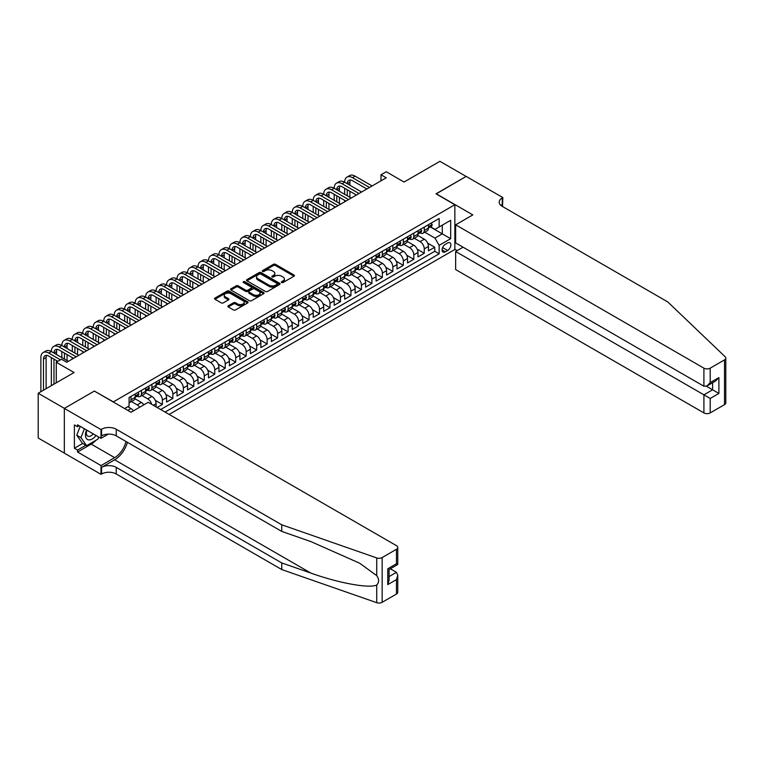 <?xml version="1.0" encoding="UTF-8"?>
<svg xmlns="http://www.w3.org/2000/svg" width="764" height="764" viewBox="0 0 764 764"><rect width="100%" height="100%" fill="white"/><g stroke="black" fill="none" stroke-linecap="round" stroke-linejoin="round"><path stroke-width="1.15" d="M281.629 282.508A1.022 0.592 0 0 0 283.062 282.508L293.987 276.196A1.452 0.84 0 0 0 294.417 275.603A1.452 0.84 0 0 0 293.987 275.011L275.479 264.325A1.452 0.84 0 0 0 273.426 264.325L262.501 270.628A1.022 0.592 0 0 0 263.943 271.459L265.356 270.647A4.651 2.684 0 0 1 271.936 270.647L273.474 271.535A4.651 2.684 0 0 1 274.839 273.436A4.651 2.684 0 0 1 273.474 275.336L272.06 276.148A1.022 0.592 0 0 0 273.502 276.979L274.916 276.167A4.651 2.684 0 0 1 281.496 276.167L283.043 277.055A4.651 2.684 0 0 1 284.399 278.956A4.651 2.684 0 0 1 283.043 280.856L281.629 281.677A1.022 0.592 0 0 0 281.629 282.508L281.629 281.677M228.283 305.762A1.452 0.84 0 0 0 227.863 306.354A1.452 0.84 0 0 0 228.283 306.947L233.478 309.945A1.452 0.84 0 0 0 235.532 309.945L247.67 302.945A1.452 0.84 0 0 0 248.099 302.343A1.452 0.84 0 0 0 247.67 301.751L229.162 291.065A1.452 0.84 0 0 0 227.109 291.065L214.97 298.075A1.452 0.84 0 0 0 214.541 298.667A1.452 0.84 0 0 0 214.97 299.259L221.245 302.878A1.452 0.84 0 0 0 223.298 302.878L228.493 299.88A1.452 0.84 0 0 0 228.913 299.287A1.452 0.84 0 0 0 228.493 298.695L225.38 296.9A3.887 2.244 0 0 1 224.244 295.315A3.887 2.244 0 0 1 226.641 293.233A3.887 2.244 0 0 1 230.881 293.72L243.067 300.758A3.887 2.244 0 0 1 244.203 302.343A3.887 2.244 0 0 1 241.806 304.425A3.887 2.244 0 0 1 237.566 303.938L235.532 302.764A1.452 0.84 0 0 0 233.478 302.764L228.283 305.762L228.283 306.947L233.478 303.976L233.478 302.764M94.507 391.168L113.358 401.874L454.857 204.714L436.005 193.827L466.126 176.436L439.93 161.319L404.051 182.033L386.25 171.747L381.007 174.775L386.25 177.792L66.745 362.26L61.512 359.233L56.269 362.26L56.269 382.821M94.507 390.987L64.386 408.377L38.2 393.25L74.079 372.536L56.269 362.26M265.461 291.485A1.452 0.84 0 0 0 267.515 291.485L279.643 284.475A1.452 0.84 0 0 0 280.073 283.883A1.452 0.84 0 0 0 279.643 283.291L261.135 272.605A1.452 0.84 0 0 0 259.082 272.605L246.953 279.614A1.452 0.84 0 0 0 246.524 280.207A1.452 0.84 0 0 0 246.953 280.799L265.461 291.485M243.811 282.728A1.022 0.592 0 0 1 244.843 282.871L244.843 281.658L263.656 292.526A1.452 0.84 0 0 1 264.086 293.118A1.452 0.84 0 0 1 263.656 293.71L251.528 300.71A1.452 0.84 0 0 1 249.465 300.71L230.957 290.024L236.152 287.054L236.152 285.841L230.957 288.84A1.452 0.84 0 0 0 230.537 289.432A1.452 0.84 0 0 0 230.957 290.024L230.957 288.84M236.152 287.054A1.452 0.84 0 0 1 238.206 287.054L238.206 285.841A1.452 0.84 0 0 0 236.152 285.841M238.206 285.841L245.712 290.177A1.452 0.84 0 0 0 247.775 290.177L251.213 288.19A1.452 0.84 0 0 0 251.642 287.598A1.452 0.84 0 0 0 251.213 286.997L243.401 282.489A1.022 0.592 0 0 1 244.843 281.658M64.338 453.1L38.2 438.011L38.2 393.25M157.145 407.498L162.388 404.471L155.302 400.384M152.389 389.449L158.196 392.801A5.931 3.419 60 0 1 162.388 400.059L166.581 397.643L166.581 402.055L172.865 398.426L165.778 394.339M162.866 383.404L168.672 386.756A5.931 3.419 60 0 1 172.865 394.014L177.047 391.588L177.047 396.01L183.341 392.381L176.255 388.284M173.342 377.349L179.148 380.701A5.931 3.419 60 0 1 183.341 387.959L187.524 385.543L187.524 389.955L193.817 386.326L186.731 382.239M183.818 371.304L189.625 374.656A5.931 3.419 60 0 1 193.817 381.914L198 379.498L198 383.91L204.284 380.281L197.207 376.194M194.295 365.259L200.101 368.611A5.931 3.419 60 0 1 204.284 375.869L208.477 373.443L208.477 377.865L214.76 374.236L207.674 370.148M204.771 359.214L210.577 362.566A5.931 3.419 60 0 1 214.76 369.824L218.953 367.398L218.953 371.82L225.237 368.191L218.151 364.094M215.238 353.159L221.044 356.511A5.931 3.419 60 0 1 225.237 363.769L229.429 361.353L229.429 365.765L235.713 362.136L228.627 358.049M225.714 347.114L231.521 350.466A5.931 3.419 60 0 1 235.713 357.724L239.906 355.308L239.906 359.72L246.189 356.091L239.103 352.003M236.191 341.069L241.997 344.421A5.931 3.419 60 0 1 246.189 351.679L250.382 349.253L250.382 353.675L256.666 350.046L249.58 345.949M246.667 335.014L252.473 338.366A5.931 3.419 60 0 1 256.666 345.624L260.858 343.208L260.858 347.62L267.142 343.991L260.056 339.904M257.143 328.969L262.95 332.321A5.931 3.419 60 0 1 267.142 339.579L271.335 337.163L271.335 341.575L277.618 337.946L270.532 333.858M267.62 322.924L273.426 326.276A5.931 3.419 60 0 1 277.618 333.534L281.811 331.108L281.811 335.53L288.095 331.901L281.009 327.804M278.096 316.869L283.902 320.231A5.931 3.419 60 0 1 288.095 327.479L292.278 325.063L292.278 329.475L298.571 325.846L291.485 321.759M288.572 310.824L294.379 314.176A5.931 3.419 60 0 1 298.571 321.434L302.754 319.018L302.754 323.43L309.038 319.801L301.961 315.713M299.049 304.779L304.855 308.131A5.931 3.419 60 0 1 309.038 315.389L313.23 312.973L313.23 317.385L319.514 313.756L312.438 309.668M309.525 298.734L315.331 302.086A5.931 3.419 60 0 1 319.514 309.344L323.707 306.918L323.707 311.34L329.991 307.711L322.905 303.614M319.992 292.679L325.808 296.031A5.931 3.419 60 0 1 329.991 303.289L334.183 300.873L334.183 305.285L340.467 301.656L333.381 297.568M330.468 286.634L336.275 289.986A5.931 3.419 60 0 1 340.467 297.244L344.659 294.828L344.659 299.24L350.943 295.611L343.857 291.523M340.945 280.589L346.751 283.941A5.931 3.419 60 0 1 350.943 291.199L355.136 288.773L355.136 293.195L361.42 289.566L354.334 285.469M351.421 274.534L357.227 277.886A5.931 3.419 60 0 1 361.42 285.144L365.612 282.728L365.612 287.14L371.896 283.511L364.81 279.423M361.897 268.489L367.704 271.841A5.931 3.419 60 0 1 371.896 279.099L376.089 276.683L376.089 281.095L382.372 277.466L375.286 273.378M372.374 262.444L378.18 265.796A5.931 3.419 60 0 1 382.372 273.054L386.565 270.637L386.565 275.05L392.849 271.421L385.763 267.333M382.85 256.398L388.656 259.75A5.931 3.419 60 0 1 392.849 267.008L397.032 264.583L397.032 269.004L403.325 265.375L396.239 261.278M393.326 250.344L399.133 253.696A5.931 3.419 60 0 1 403.325 260.954L407.508 258.538L407.508 262.95L413.801 259.321L406.715 255.233M403.803 244.299L409.609 247.651A5.931 3.419 60 0 1 413.801 254.909L417.984 252.492L417.984 256.905L424.268 253.276L424.268 248.863A5.931 3.419 -120 0 0 420.085 241.605L414.279 238.253M417.192 249.188L424.268 253.276M133.413 410.86A5.931 3.419 -120 0 0 130.959 408.53L127.817 406.715M143.89 404.815A5.931 3.419 -120 0 0 141.435 402.475L134.961 398.741M139.697 407.231A5.931 3.419 60 0 0 137.243 404.901L131.437 401.549M156.104 406.897L156.104 403.688A5.931 3.419 -120 0 0 151.912 396.43L145.437 392.686M151.664 404.328A5.931 3.419 60 0 0 147.719 398.846L141.913 395.494M166.581 397.643A5.931 3.419 -120 0 0 162.388 390.385L155.904 386.641M177.047 391.588A5.931 3.419 -120 0 0 172.865 384.33L166.38 380.596M187.524 385.543A5.931 3.419 -120 0 0 183.341 378.285L176.856 374.541M198 379.498A5.931 3.419 -120 0 0 193.817 372.24L187.333 368.496M208.477 373.443A5.931 3.419 -120 0 0 204.284 366.195L197.809 362.451M218.953 367.398A5.931 3.419 -120 0 0 214.76 360.14L208.285 356.406M229.429 361.353A5.931 3.419 -120 0 0 225.237 354.095L218.762 350.351M239.906 355.308A5.931 3.419 -120 0 0 235.713 348.05L229.238 344.306M250.382 349.253A5.931 3.419 -120 0 0 246.189 341.995L239.715 338.261M260.858 343.208A5.931 3.419 -120 0 0 256.666 335.95L250.191 332.206M271.335 337.163A5.931 3.419 -120 0 0 267.142 329.905L260.658 326.161M281.811 331.108A5.931 3.419 -120 0 0 277.618 323.85L271.134 320.116M292.278 325.063A5.931 3.419 -120 0 0 288.095 317.805L281.61 314.071M302.754 319.018A5.931 3.419 -120 0 0 298.571 311.76L292.087 308.016M313.23 312.973A5.931 3.419 -120 0 0 309.038 305.715L302.563 301.971M323.707 306.918A5.931 3.419 -120 0 0 319.514 299.66L313.039 295.926M334.183 300.873A5.931 3.419 -120 0 0 329.991 293.615L323.516 289.871M344.659 294.828A5.931 3.419 -120 0 0 340.467 287.57L333.992 283.826M355.136 288.773A5.931 3.419 -120 0 0 350.943 281.515L344.468 277.781M365.612 282.728A5.931 3.419 -120 0 0 361.42 275.47L354.945 271.736M376.089 276.683A5.931 3.419 -120 0 0 371.896 269.425L365.421 265.681M386.565 270.637A5.931 3.419 -120 0 0 382.372 263.379L375.888 259.636M397.032 264.583A5.931 3.419 -120 0 0 392.849 257.325L386.364 253.591M407.508 258.538A5.931 3.419 -120 0 0 403.325 251.28L396.841 247.536M417.984 252.492A5.931 3.419 -120 0 0 413.801 245.234L407.317 241.491M447.637 242.99L445.326 244.327A4.594 2.655 120 0 0 442.327 248.367A4.594 2.655 120 0 0 443.034 252.053A4.594 2.655 120 0 0 445.326 251.824L447.637 250.496A4.594 2.655 120 0 0 450.636 246.447A4.594 2.655 120 0 0 449.929 242.771A4.594 2.655 120 0 0 447.637 242.99M169.14 414.422L454.857 249.465L454.857 204.714M165.062 412.063L439.147 253.82L439.147 245.349L434.955 238.091L424.755 232.199M124.618 408.559L129.078 405.99L129.078 397.519L439.147 218.504L439.147 226.965L450.674 220.318L450.674 238.702L439.147 245.349M137.186 396.153L137.243 396.191A5.931 3.419 60 0 0 140.204 396.478L144.396 394.062A5.931 3.419 -120 0 0 145.628 391.349L145.628 387.959M147.662 390.108L147.719 390.137A5.931 3.419 60 0 0 150.68 390.433L154.872 388.017A5.931 3.419 -120 0 0 156.104 385.304L156.104 381.914M158.138 384.063L158.196 384.091A5.931 3.419 60 0 0 161.156 384.387L165.349 381.962A5.931 3.419 -120 0 0 166.581 379.25L166.581 375.869M168.615 378.008L168.672 378.046A5.931 3.419 60 0 0 171.633 378.342L175.825 375.917A5.931 3.419 -120 0 0 177.047 373.204L177.047 369.814M179.091 371.963L179.148 371.992A5.931 3.419 60 0 0 182.109 372.288L186.301 369.871A5.931 3.419 -120 0 0 187.524 367.159L187.524 363.769M189.567 365.918L189.625 365.946A5.931 3.419 60 0 0 192.585 366.243L196.778 363.826A5.931 3.419 -120 0 0 198 361.114L198 357.724M200.044 359.873L200.101 359.901A5.931 3.419 60 0 0 203.062 360.197L207.254 357.772A5.931 3.419 -120 0 0 208.477 355.059L208.477 351.679M210.52 353.818L210.577 353.856A5.931 3.419 60 0 0 213.538 354.143L217.73 351.726A5.931 3.419 -120 0 0 218.953 349.014L218.953 345.624M220.997 347.773L221.044 347.801A5.931 3.419 60 0 0 224.014 348.097L228.197 345.681A5.931 3.419 -120 0 0 229.429 342.969L229.429 339.579M231.473 341.728L231.521 341.756A5.931 3.419 60 0 0 234.491 342.052L238.674 339.627A5.931 3.419 -120 0 0 239.906 336.914L239.906 333.534M241.949 335.673L241.997 335.711A5.931 3.419 60 0 0 244.967 335.998L249.15 333.582A5.931 3.419 -120 0 0 250.382 330.869L250.382 327.479M252.416 329.628L252.473 329.656A5.931 3.419 60 0 0 255.434 329.952L259.626 327.536A5.931 3.419 -120 0 0 260.858 324.824L260.858 321.434M262.892 323.583L262.95 323.611A5.931 3.419 60 0 0 265.91 323.907L270.103 321.491A5.931 3.419 -120 0 0 271.335 318.779L271.335 315.389M273.369 317.537L273.426 317.566A5.931 3.419 60 0 0 276.387 317.862L280.579 315.437A5.931 3.419 -120 0 0 281.811 312.724L281.811 309.344M283.845 311.483L283.902 311.521A5.931 3.419 60 0 0 286.863 311.808L291.055 309.391A5.931 3.419 -120 0 0 292.278 306.679L292.278 303.289M294.321 305.438L294.379 305.466A5.931 3.419 60 0 0 297.339 305.762L301.532 303.346A5.931 3.419 -120 0 0 302.754 300.634L302.754 297.244M304.798 299.392L304.855 299.421A5.931 3.419 60 0 0 307.816 299.717L312.008 297.291A5.931 3.419 -120 0 0 313.23 294.579L313.23 291.199M315.274 293.338L315.331 293.376A5.931 3.419 60 0 0 318.292 293.662L322.484 291.246A5.931 3.419 -120 0 0 323.707 288.534L323.707 285.144M325.75 287.293L325.808 287.321A5.931 3.419 60 0 0 328.768 287.617L332.961 285.201A5.931 3.419 -120 0 0 334.183 282.489L334.183 279.099M336.227 281.248L336.275 281.276A5.931 3.419 60 0 0 339.245 281.572L343.428 279.156A5.931 3.419 -120 0 0 344.659 276.434L344.659 273.054M346.703 275.202L346.751 275.231A5.931 3.419 60 0 0 349.721 275.527L353.904 273.101A5.931 3.419 -120 0 0 355.136 270.389L355.136 267.008M357.17 269.148L357.227 269.186A5.931 3.419 60 0 0 360.188 269.472L364.38 267.056A5.931 3.419 -120 0 0 365.612 264.344L365.612 260.954M367.646 263.102L367.704 263.131A5.931 3.419 60 0 0 370.664 263.427L374.857 261.011A5.931 3.419 -120 0 0 376.089 258.299L376.089 254.909M378.123 257.057L378.18 257.086A5.931 3.419 60 0 0 381.141 257.382L385.333 254.956A5.931 3.419 -120 0 0 386.565 252.244L386.565 248.863M388.599 251.003L388.656 251.041A5.931 3.419 60 0 0 391.617 251.327L395.809 248.911A5.931 3.419 -120 0 0 397.032 246.199L397.032 242.809M399.075 244.957L399.133 244.986A5.931 3.419 60 0 0 402.093 245.282L406.286 242.866A5.931 3.419 -120 0 0 407.508 240.154L407.508 236.764M409.552 238.912L409.609 238.941A5.931 3.419 60 0 0 412.57 239.237L416.762 236.811A5.931 3.419 -120 0 0 417.984 234.099L417.984 230.718M160.66 409.523L434.745 251.28L434.745 247.23L428.461 250.859L428.461 246.438A5.931 3.419 -120 0 0 424.268 239.18L417.793 235.446M420.028 232.858L420.085 232.896A5.931 3.419 -120 0 0 423.046 233.192A5.931 3.419 -120 0 0 424.268 230.47L424.268 227.089M423.046 233.192L427.238 230.766A5.931 3.419 -120 0 0 428.461 228.054L428.461 224.664M130.959 396.43L130.959 399.82A5.931 3.419 60 0 1 129.737 402.532A5.931 3.419 60 0 1 129.078 402.771M129.737 402.532L133.92 400.107A5.931 3.419 -120 0 0 135.152 397.395L135.152 394.014M141.435 390.385L141.435 393.766A5.931 3.419 60 0 1 140.204 396.478M151.912 384.33L151.912 387.72A5.931 3.419 60 0 1 150.68 390.433M162.388 378.285L162.388 381.675A5.931 3.419 60 0 1 161.156 384.387M172.865 372.24L172.865 375.621A5.931 3.419 60 0 1 171.633 378.342M183.341 366.195L183.341 369.575A5.931 3.419 60 0 1 182.109 372.288M193.817 360.14L193.817 363.53A5.931 3.419 60 0 1 192.585 366.243M204.284 354.095L204.284 357.485A5.931 3.419 60 0 1 203.062 360.197M214.76 348.05L214.76 351.43A5.931 3.419 60 0 1 213.538 354.143M225.237 341.995L225.237 345.385A5.931 3.419 60 0 1 224.014 348.097M235.713 335.95L235.713 339.34A5.931 3.419 60 0 1 234.491 342.052M246.189 329.905L246.189 333.285A5.931 3.419 60 0 1 244.967 335.998M256.666 323.85L256.666 327.24A5.931 3.419 60 0 1 255.434 329.952M267.142 317.805L267.142 321.195A5.931 3.419 60 0 1 265.91 323.907M277.618 311.76L277.618 315.15A5.931 3.419 60 0 1 276.387 317.862M288.095 305.715L288.095 309.095A5.931 3.419 60 0 1 286.863 311.808M298.571 299.66L298.571 303.05A5.931 3.419 60 0 1 297.339 305.762M309.038 293.615L309.038 297.005A5.931 3.419 60 0 1 307.816 299.717M319.514 287.57L319.514 290.95A5.931 3.419 60 0 1 318.292 293.662M329.991 281.515L329.991 284.905A5.931 3.419 60 0 1 328.768 287.617M340.467 275.47L340.467 278.86A5.931 3.419 60 0 1 339.245 281.572M350.943 269.425L350.943 272.805A5.931 3.419 60 0 1 349.721 275.527M361.42 263.379L361.42 266.76A5.931 3.419 60 0 1 360.188 269.472M371.896 257.325L371.896 260.715A5.931 3.419 60 0 1 370.664 263.427M382.372 251.28L382.372 254.67A5.931 3.419 60 0 1 381.141 257.382M392.849 245.234L392.849 248.615A5.931 3.419 60 0 1 391.617 251.327M403.325 239.18L403.325 242.57A5.931 3.419 60 0 1 402.093 245.282M413.801 233.135L413.801 236.525A5.931 3.419 60 0 1 412.57 239.237M413.801 254.909L413.801 259.321M403.325 260.954L403.325 265.375M392.849 267.008L392.849 271.421M382.372 273.054L382.372 277.466M371.896 279.099L371.896 283.511M361.42 285.144L361.42 289.566M350.943 291.199L350.943 295.611M340.467 297.244L340.467 301.656M329.991 303.289L329.991 307.711M319.514 309.344L319.514 313.756M309.038 315.389L309.038 319.801M298.571 321.434L298.571 325.846M288.095 327.479L288.095 331.901M277.618 333.534L277.618 337.946M267.142 339.579L267.142 343.991M256.666 345.624L256.666 350.046M246.189 351.679L246.189 356.091M235.713 357.724L235.713 362.136M225.237 363.769L225.237 368.191M214.76 369.824L214.76 374.236M204.284 375.869L204.284 380.281M193.817 381.914L193.817 386.326M183.341 387.959L183.341 392.381M172.865 394.014L172.865 398.426M162.388 400.059L162.388 404.471M434.955 238.091L442.289 233.86L442.289 225.151L450.674 220.318M430.294 226.937L450.674 238.702M430.504 226.812L434.955 229.381L439.147 226.965M381.007 174.775L381.007 180.82M427.659 243.133L434.745 247.23M434.745 251.28L439.147 253.82M282.031 282.651L283.043 282.069A4.651 2.684 0 0 0 284.399 280.168L284.399 278.956M274.839 273.436L274.839 274.648A4.651 2.684 0 0 1 273.474 276.549L272.471 277.131M293.968 276.205L275.479 265.538A1.452 0.84 0 0 0 273.426 265.538L262.911 271.602M279.643 283.291L279.643 284.475L261.135 273.818A1.452 0.84 0 0 0 259.082 273.818L246.973 280.808L246.953 279.614M277.074 284.303A1.022 0.592 0 0 0 277.074 283.473L260.83 274.085A1.022 0.592 0 0 0 259.388 274.085L257.898 274.954A4.651 2.684 0 0 0 256.532 276.845A4.651 2.684 0 0 0 257.898 278.745L269.004 285.163A4.651 2.684 0 0 0 275.584 285.163L277.074 284.303L277.074 285.507A1.022 0.592 0 0 0 277.37 285.096L277.37 283.883M256.532 276.845L256.532 278.058A4.651 2.684 0 0 0 257.898 279.958L257.898 278.745M277.074 285.507L275.584 286.366A4.651 2.684 0 0 1 269.004 286.366L257.898 279.958M238.206 287.054L245.712 291.39A1.452 0.84 0 0 0 247.775 291.39L251.213 289.394A1.452 0.84 0 0 0 251.642 288.802L251.642 287.598M244.843 282.871L263.637 293.72M253.505 294.675A3.887 2.244 0 0 0 257.745 295.162A3.887 2.244 0 0 0 260.142 293.089A3.887 2.244 0 0 0 259.006 291.495L254.708 289.021A1.452 0.84 0 0 0 252.655 289.021L249.207 291.008A1.452 0.84 0 0 0 248.787 291.6A1.452 0.84 0 0 0 249.207 292.192L253.505 294.675L253.505 295.888A3.887 2.244 0 0 0 257.745 296.375A3.887 2.244 0 0 0 260.142 294.293L260.142 293.089M248.787 291.6L248.787 292.813A1.452 0.84 0 0 0 249.207 293.405L249.207 292.192M253.505 295.888L249.207 293.405M244.203 302.343L244.203 303.556A3.887 2.244 0 0 1 241.806 305.629A3.887 2.244 0 0 1 237.566 305.142L235.532 303.976A1.452 0.84 0 0 0 233.478 303.976M224.244 295.315L224.244 296.518A3.887 2.244 0 0 0 225.38 298.113L225.38 296.9M228.474 299.899L225.38 298.113M247.651 302.955L229.162 292.278A1.452 0.84 0 0 0 227.109 292.278L214.99 299.268L214.97 298.075M431.24 223.069L432.128 224.606A3.925 2.263 60 0 1 431.316 226.345L429.33 227.491A3.925 2.263 -120 0 0 430.008 226.593L429.922 226.239M40.874 391.712L40.874 357.6A11.107 6.418 60 0 1 43.176 352.519L45.792 351.001A11.107 6.418 60 0 1 51.35 351.555A11.107 6.418 60 0 1 53.652 346.464L56.269 344.956A11.107 6.418 60 0 1 61.827 345.509A11.107 6.418 60 0 1 64.119 340.419L66.745 338.91A11.107 6.418 60 0 1 72.293 339.455A11.107 6.418 60 0 1 74.595 334.374L77.221 332.856A11.107 6.418 60 0 1 82.77 333.41A11.107 6.418 60 0 1 85.071 328.319L87.698 326.811A11.107 6.418 60 0 1 93.246 327.364A11.107 6.418 60 0 1 95.548 322.274L98.164 320.765A11.107 6.418 60 0 1 103.723 321.31A11.107 6.418 60 0 1 106.024 316.229L108.641 314.72A11.107 6.418 60 0 1 114.199 315.265A11.107 6.418 60 0 1 116.5 310.184L119.117 308.666A11.107 6.418 60 0 1 124.675 309.219A11.107 6.418 60 0 1 126.977 304.129L129.593 302.62A11.107 6.418 60 0 1 135.152 303.174A11.107 6.418 60 0 1 137.453 298.084L140.07 296.575A11.107 6.418 60 0 1 145.628 297.12A11.107 6.418 60 0 1 147.929 292.039L150.546 290.521A11.107 6.418 60 0 1 156.104 291.074A11.107 6.418 60 0 1 158.406 285.984L161.023 284.475A11.107 6.418 60 0 1 166.581 285.029A11.107 6.418 60 0 1 168.882 279.939L171.499 278.43A11.107 6.418 60 0 1 177.047 278.975A11.107 6.418 60 0 1 179.349 273.894L181.975 272.385A11.107 6.418 60 0 1 187.524 272.929A11.107 6.418 60 0 1 189.825 267.849L192.452 266.33A11.107 6.418 60 0 1 198 266.884A11.107 6.418 60 0 1 200.302 261.794L202.918 260.285A11.107 6.418 60 0 1 208.477 260.839A11.107 6.418 60 0 1 210.778 255.749L213.395 254.24A11.107 6.418 60 0 1 218.953 254.784A11.107 6.418 60 0 1 221.254 249.704L223.871 248.185A11.107 6.418 60 0 1 229.429 248.739A11.107 6.418 60 0 1 231.731 243.649L234.347 242.14A11.107 6.418 60 0 1 239.906 242.694A11.107 6.418 60 0 1 242.207 237.604L244.824 236.095A11.107 6.418 60 0 1 250.382 236.639A11.107 6.418 60 0 1 252.683 231.559L255.3 230.04A11.107 6.418 60 0 1 260.858 230.594A11.107 6.418 60 0 1 263.16 225.514L265.776 223.995A11.107 6.418 60 0 1 271.335 224.549A11.107 6.418 60 0 1 273.636 219.459L276.253 217.95A11.107 6.418 60 0 1 281.811 218.504A11.107 6.418 60 0 1 284.103 213.414L286.729 211.905A11.107 6.418 60 0 1 292.278 212.449A11.107 6.418 60 0 1 294.579 207.369L297.206 205.85A11.107 6.418 60 0 1 302.754 206.404A11.107 6.418 60 0 1 305.056 201.314L307.682 199.805A11.107 6.418 60 0 1 313.23 200.359A11.107 6.418 60 0 1 315.532 195.269L318.149 193.76A11.107 6.418 60 0 1 323.707 194.304A11.107 6.418 60 0 1 326.008 189.224L328.625 187.705A11.107 6.418 60 0 1 334.183 188.259A11.107 6.418 60 0 1 336.485 183.169L339.101 181.66A11.107 6.418 60 0 1 344.659 182.214A11.107 6.418 60 0 1 346.961 177.124L349.578 175.615A11.107 6.418 60 0 1 355.136 176.159L372.106 185.958M346.961 177.124A11.107 6.418 60 0 1 352.519 177.678L369.489 187.476M428.594 227.682L428.614 227.682A3.925 2.263 -120 0 0 429.33 227.491M429.502 226.297L430.008 226.593L428.747 227.319A3.925 2.263 60 0 1 428.461 227.873M366.863 188.985L352.519 180.696A7.411 4.278 -120 0 0 348.814 180.333A7.411 4.278 -120 0 0 347.276 183.723L349.893 182.214L349.893 185.232M350.361 179.989A7.411 4.278 -120 0 0 349.893 182.214M347.276 189.768L347.276 195.823M349.893 191.286L349.893 197.332M344.659 201.811L344.659 200.359M344.659 194.304L344.659 188.259M86.59 430.017A9.626 5.558 120 0 0 88.853 439.892A9.626 5.558 120 0 0 96.035 435.47M86.915 430.208A6.59 3.81 120 0 0 87.717 436.11A6.59 3.81 120 0 0 88.681 436.406A6.59 3.81 120 0 0 93.227 433.856M98.737 437.037L97.907 439.157L86.599 445.689L82.407 443.273L76.753 435.222L80.201 426.331M86.599 445.689L80.946 437.648L84.393 428.757M76.753 435.222L80.946 437.648M463.079 247.202L455.65 251.49L455.65 269.577L703.911 412.913L703.911 394.826L712.611 389.812L712.611 382.726M455.65 251.49L710.195 398.455L710.195 412.913L724.501 404.653L724.501 359.901A4.441 2.569 0 0 0 725.8 358.087A4.441 2.569 0 0 0 725.16 356.759L667.774 301.933L502.263 206.375A10.371 5.988 180 0 1 499.226 202.135A10.371 5.988 180 0 1 502.263 197.905L502.836 197.57L466.174 176.408L436.158 193.913M436.158 193.731L472.83 214.904L455.65 224.817L703.911 368.152A4.441 2.569 0 0 0 710.195 368.152L724.501 359.901M502.836 197.57L502.521 206.528M454.857 249.284L457.168 250.611M455.65 224.817L455.65 242.904L703.911 386.24L703.911 368.152M725.8 358.087L725.8 402.838A4.441 2.569 180 0 1 724.501 404.653M710.195 412.913A4.441 2.569 180 0 1 703.911 412.913M500.955 205.449A10.371 5.988 180 0 1 502.263 204.532L502.263 197.905M706.433 386.24L718.895 393.441L710.195 398.455M710.195 368.152L710.195 382.611L707.053 385.925L703.911 386.24M710.195 382.611L718.895 377.588L715.753 380.911L707.053 385.925M396.459 594.048L396.459 579.589L397.757 575.216L397.757 592.234A4.441 2.569 180 0 1 396.459 594.048L382.162 602.299A4.441 2.569 180 0 1 376.719 602.681L281.754 569.552L281.754 562.934L116.243 467.377A10.371 5.988 -0 0 0 101.574 467.377L114.667 459.813A19.301 11.145 120 0 0 127.416 442.318M281.754 562.934L310.872 573.086C338.71 583.123 369.795 588.738 376.719 584.985C379.24 582.407 379.24 579.284 376.719 575.626L359.634 563.202L310.872 541.581L281.754 531.419L116.243 435.862A10.371 5.988 -0 0 0 101.574 435.862L101.574 429.244L101.001 429.569L64.338 408.406L94.344 391.072L131.016 412.245L148.187 402.322L396.459 545.658A4.441 2.569 -0 0 1 397.757 547.473A4.441 2.569 -0 0 1 396.459 549.287L382.162 557.548L382.162 602.299M281.754 569.552L116.243 473.995A10.371 5.988 -0 0 0 101.574 473.995L101.001 474.329L64.338 453.157L64.338 408.406M281.754 531.419L281.754 524.801L116.243 429.244A10.371 5.988 -0 0 0 101.574 429.244M376.719 575.626L376.719 557.93L281.754 524.801M95.825 440.36A16.665 9.626 -60 0 1 91.203 444.123L77.536 452.011L77.536 450.072L85.864 445.269M79.208 425.758L77.536 426.732L74.395 424.918L74.395 448.258L77.536 450.072M77.536 426.732L77.536 424.794L101.001 438.345L101.001 429.569M101.001 474.329L101.001 465.562L114.667 457.665A16.665 9.626 120 0 0 125.955 441.468M77.536 452.011L101.001 465.562M390.328 568.788L396.459 572.331L397.757 575.216M108.316 434.114L101.001 438.345M376.719 557.93A4.441 2.569 -0 0 0 382.162 557.548M74.395 448.258L82.722 443.454M396.459 579.589L387.768 584.613L389.067 580.229L389.067 569.514L397.757 564.5L397.757 547.473M387.768 584.613L387.768 568.769C389.459 569.743 389.459 569.743 387.768 568.769L396.459 563.746C398.159 564.72 398.159 564.73 396.459 563.746L396.459 549.287M420.763 229.114L421.623 230.613A3.925 2.263 60 0 1 420.84 232.39L418.853 233.545A3.925 2.263 -120 0 0 419.531 232.638L419.455 232.285M336.485 183.169A11.107 6.418 60 0 1 342.043 183.723L344.659 182.214L361.63 192.012M342.043 183.723L359.013 193.521M418.118 233.727L418.137 233.727A3.925 2.263 -120 0 0 418.853 233.545M419.025 232.342L419.531 232.638L418.28 233.364A3.925 2.263 60 0 1 417.984 233.918M356.387 195.03L342.043 186.75A7.411 4.278 -120 0 0 338.337 186.378A7.411 4.278 -120 0 0 336.8 189.768L339.417 188.259L339.417 191.286M339.884 186.044A7.411 4.278 -120 0 0 339.417 188.259M336.8 195.823L336.8 201.868M339.417 197.332L339.417 203.377M334.183 207.856L334.183 206.404M334.183 200.359L334.183 194.304M410.287 235.159L411.175 236.706A3.925 2.263 60 0 1 410.363 238.444L408.377 239.59A3.925 2.263 -120 0 0 409.055 238.683L408.979 238.339M326.008 189.224A11.107 6.418 60 0 1 331.566 189.768L334.183 188.259L351.153 198.057M331.566 189.768L348.537 199.566M407.642 239.772L407.661 239.772A3.925 2.263 -120 0 0 408.377 239.59M408.549 238.397L409.055 238.683L407.804 239.409A3.925 2.263 60 0 1 407.508 239.972M345.92 201.085L331.566 192.795A7.411 4.278 -120 0 0 327.861 192.433A7.411 4.278 -120 0 0 326.323 195.823L328.95 194.304L328.95 197.332M329.408 192.089A7.411 4.278 -120 0 0 328.95 194.304M326.323 201.868L326.323 207.913M328.95 203.377L328.95 209.431M323.707 213.901L323.707 212.449M323.707 206.404L323.707 200.359M399.811 241.214L400.699 242.751A3.925 2.263 60 0 1 399.887 244.49L397.901 245.636A3.925 2.263 -120 0 0 398.579 244.738L398.502 244.385M315.532 195.269A11.107 6.418 60 0 1 321.09 195.823L323.707 194.304L340.677 204.103M321.09 195.823L338.06 205.621M397.165 245.817L397.184 245.817A3.925 2.263 -120 0 0 397.901 245.636M398.073 244.442L398.579 244.738L397.328 245.464A3.925 2.263 60 0 1 397.032 246.018M335.444 207.13L321.09 198.841A7.411 4.278 -120 0 0 317.385 198.478A7.411 4.278 -120 0 0 315.847 201.868L318.473 200.359L318.473 203.377M318.932 198.134A7.411 4.278 -120 0 0 318.473 200.359M315.847 207.913L315.847 213.968M318.473 209.431L318.473 215.477M313.23 219.956L313.23 218.504M313.23 212.449L313.23 206.404M389.334 247.259L390.203 248.758A3.925 2.263 60 0 1 389.411 250.535L387.424 251.69A3.925 2.263 -120 0 0 388.102 250.783L388.026 250.43M305.056 201.314A11.107 6.418 60 0 1 310.614 201.868L313.23 200.359L330.201 210.157M310.614 201.868L327.584 211.666M386.689 251.872L386.708 251.872A3.925 2.263 -120 0 0 387.424 251.69M387.596 250.487L388.102 250.783L386.851 251.509A3.925 2.263 60 0 1 386.565 252.063M324.967 213.175L310.614 204.895A7.411 4.278 -120 0 0 306.908 204.523A7.411 4.278 -120 0 0 305.38 207.913L307.997 206.404L307.997 209.431M308.455 204.179A7.411 4.278 -120 0 0 307.997 206.404M305.38 213.968L305.38 220.013M307.997 215.477L307.997 221.522M302.754 226.001L302.754 224.549M302.754 218.504L302.754 212.449M378.858 253.304L379.756 254.851A3.925 2.263 60 0 1 378.934 256.58L376.948 257.735A3.925 2.263 -120 0 0 377.636 256.828L377.55 256.484M294.579 207.369A11.107 6.418 60 0 1 300.137 207.913L302.754 206.404L319.724 216.202M300.137 207.913L317.108 217.711M376.213 257.917L376.232 257.917A3.925 2.263 -120 0 0 376.948 257.735M377.129 256.532L377.636 256.828L376.375 257.554A3.925 2.263 60 0 1 376.089 258.117M314.491 219.23L300.137 210.94A7.411 4.278 -120 0 0 296.432 210.577A7.411 4.278 -120 0 0 294.904 213.968L297.521 212.449L297.521 215.477M297.979 210.234A7.411 4.278 -120 0 0 297.521 212.449M294.904 220.013L294.904 226.058M297.521 221.522L297.521 227.567M292.278 232.046L292.278 230.594M292.278 224.549L292.278 218.504M368.382 259.349L369.279 260.896A3.925 2.263 60 0 1 368.468 262.635L366.472 263.781A3.925 2.263 -120 0 0 367.159 262.873L367.073 262.529M284.103 213.414A11.107 6.418 60 0 1 289.661 213.968L292.278 212.449L309.248 222.248M289.661 213.968L306.631 223.756M365.736 263.962L365.755 263.962A3.925 2.263 -120 0 0 366.472 263.781M366.653 262.587L367.159 262.873L365.899 263.599A3.925 2.263 60 0 1 365.612 264.163M304.015 225.275L289.661 216.986A7.411 4.278 -120 0 0 285.956 216.623A7.411 4.278 -120 0 0 284.428 220.013L287.044 218.504L287.044 221.522M287.512 216.279A7.411 4.278 -120 0 0 287.044 218.504M284.428 226.058L284.428 232.103M287.044 227.567L287.044 233.622M281.811 238.091L281.811 236.639M281.811 230.594L281.811 224.549M357.915 265.404L358.803 266.942A3.925 2.263 60 0 1 357.991 268.68L355.995 269.826A3.925 2.263 -120 0 0 356.683 268.928L356.597 268.575M273.636 219.459A11.107 6.418 60 0 1 279.185 220.013L281.811 218.504L298.772 228.293M279.185 220.013L296.155 229.811M355.27 270.017L355.279 270.017A3.925 2.263 -120 0 0 355.995 269.826M356.177 268.632L356.683 268.928L355.422 269.654A3.925 2.263 60 0 1 355.136 270.208M293.538 231.32L279.185 223.04A7.411 4.278 -120 0 0 275.479 222.668A7.411 4.278 -120 0 0 273.951 226.058L276.568 224.549L276.568 227.567M277.036 222.324A7.411 4.278 -120 0 0 276.568 224.549M273.951 232.103L273.951 238.158M276.568 233.622L276.568 239.667M271.335 244.146L271.335 242.694M271.335 236.639L271.335 230.594M347.439 271.449L348.327 272.987A3.925 2.263 60 0 1 347.515 274.725L345.519 275.88A3.925 2.263 -120 0 0 346.207 274.973L346.121 274.629M263.16 225.514A11.107 6.418 60 0 1 268.708 226.058L271.335 224.549L288.305 234.347M268.708 226.058L285.679 235.856M344.793 276.062L344.803 276.062A3.925 2.263 -120 0 0 345.519 275.88M345.7 274.677L346.207 274.973L344.946 275.699A3.925 2.263 60 0 1 344.659 276.253M283.062 237.365L268.708 229.085A7.411 4.278 -120 0 0 265.012 228.713A7.411 4.278 -120 0 0 263.475 232.103L266.092 230.594L266.092 233.622M266.56 228.379A7.411 4.278 -120 0 0 266.092 230.594M263.475 238.158L263.475 244.203M266.092 239.667L266.092 245.712M260.858 250.191L260.858 248.739M260.858 242.694L260.858 236.639M336.962 277.494L337.85 279.041A3.925 2.263 60 0 1 337.039 280.78L335.043 281.926A3.925 2.263 -120 0 0 335.73 281.018L335.644 280.674M252.683 231.559A11.107 6.418 60 0 1 258.232 232.103L260.858 230.594L277.829 240.393M258.232 232.103L275.202 241.901M334.317 282.107L334.326 282.107A3.925 2.263 -120 0 0 335.043 281.926M335.224 280.732L335.73 281.018L334.47 281.744A3.925 2.263 60 0 1 334.183 282.308M272.586 243.42L258.232 235.131A7.411 4.278 -120 0 0 254.536 234.768A7.411 4.278 -120 0 0 252.999 238.158L255.615 236.639L255.615 239.667M256.083 234.424A7.411 4.278 -120 0 0 255.615 236.639M252.999 244.203L252.999 250.248M255.615 245.712L255.615 251.767M250.382 256.236L250.382 254.784M250.382 248.739L250.382 242.694M326.486 283.549L327.374 285.087A3.925 2.263 60 0 1 326.562 286.825L324.566 287.971A3.925 2.263 -120 0 0 325.254 287.073L325.168 286.72M242.207 237.604A11.107 6.418 60 0 1 247.765 238.158L250.382 236.639L267.352 246.438M247.765 238.158L264.736 247.956M323.841 288.162L323.86 288.162A3.925 2.263 -120 0 0 324.566 287.971M324.748 286.777L325.254 287.073L323.993 287.799A3.925 2.263 60 0 1 323.707 288.353M262.109 249.465L247.765 241.176A7.411 4.278 -120 0 0 244.06 240.813A7.411 4.278 -120 0 0 242.522 244.203L245.139 242.694L245.139 245.712M245.607 240.469A7.411 4.278 -120 0 0 245.139 242.694M242.522 250.248L242.522 256.303M245.139 251.767L245.139 257.812M239.906 262.291L239.906 260.839M239.906 254.784L239.906 248.739M316.009 289.594L316.898 291.132A3.925 2.263 60 0 1 316.086 292.87L314.099 294.025A3.925 2.263 -120 0 0 314.778 293.118L314.701 292.765M231.731 243.649A11.107 6.418 60 0 1 237.289 244.203L239.906 242.694L256.876 252.492M237.289 244.203L254.259 254.001M313.364 294.207L313.383 294.207A3.925 2.263 -120 0 0 314.099 294.025M314.271 292.822L314.778 293.118L313.526 293.844A3.925 2.263 60 0 1 313.23 294.398M251.633 255.51L237.289 247.23A7.411 4.278 -120 0 0 233.583 246.858A7.411 4.278 -120 0 0 232.046 250.248L234.663 248.739L234.663 251.767M235.131 246.514A7.411 4.278 -120 0 0 234.663 248.739M232.046 256.303L232.046 262.348M234.663 257.812L234.663 263.857M229.429 268.336L229.429 266.884M229.429 260.839L229.429 254.784M305.533 295.639L306.421 297.186A3.925 2.263 60 0 1 305.61 298.925L303.623 300.071A3.925 2.263 -120 0 0 304.301 299.163L304.225 298.819M221.254 249.704A11.107 6.418 60 0 1 226.812 250.248L229.429 248.739L246.4 258.538M226.812 250.248L243.783 260.046M302.888 300.252L302.907 300.252A3.925 2.263 -120 0 0 303.623 300.071M303.795 298.877L304.301 299.163L303.05 299.889A3.925 2.263 60 0 1 302.754 300.453M241.166 261.565L226.812 253.276A7.411 4.278 -120 0 0 223.107 252.913A7.411 4.278 -120 0 0 221.57 256.303L224.196 254.784L224.196 257.812M224.654 252.569A7.411 4.278 -120 0 0 224.196 254.784M221.57 262.348L221.57 268.393M224.196 263.857L224.196 269.912M218.953 274.381L218.953 272.929M218.953 266.884L218.953 260.839M295.057 301.684L295.945 303.232A3.925 2.263 60 0 1 295.133 304.97L293.147 306.116A3.925 2.263 -120 0 0 293.825 305.208L293.748 304.865M210.778 255.749A11.107 6.418 60 0 1 216.336 256.303L218.953 254.784L235.923 264.583M216.336 256.303L233.306 266.101M292.411 306.297L292.431 306.297A3.925 2.263 -120 0 0 293.147 306.116M293.319 304.922L293.825 305.208L292.574 305.934A3.925 2.263 60 0 1 292.278 306.498M230.69 267.61L216.336 259.321A7.411 4.278 -120 0 0 212.631 258.958A7.411 4.278 -120 0 0 211.093 262.348L213.719 260.839L213.719 263.857M214.178 258.614A7.411 4.278 -120 0 0 213.719 260.839M211.093 268.393L211.093 274.438M213.719 269.912L213.719 275.957M208.477 280.426L208.477 278.975M208.477 272.929L208.477 266.884M284.58 307.739L285.469 309.277A3.925 2.263 60 0 1 284.657 311.015L282.67 312.161A3.925 2.263 -120 0 0 283.349 311.263L283.272 310.91M200.302 261.794A11.107 6.418 60 0 1 205.86 262.348L208.477 260.839L225.447 270.628M205.86 262.348L222.83 272.146M281.935 312.352L281.954 312.352A3.925 2.263 -120 0 0 282.67 312.161M282.842 310.967L283.349 311.263L282.097 311.989A3.925 2.263 60 0 1 281.811 312.543M220.213 273.655L205.86 265.375A7.411 4.278 -120 0 0 202.154 265.003A7.411 4.278 -120 0 0 200.626 268.393L203.243 266.884L203.243 269.912M203.702 264.659A7.411 4.278 -120 0 0 203.243 266.884M200.626 274.438L200.626 280.493M203.243 275.957L203.243 282.002M198 286.481L198 285.029M198 278.975L198 272.929M274.104 313.784L274.992 315.331A3.925 2.263 60 0 1 274.18 317.06L272.194 318.216A3.925 2.263 -120 0 0 272.882 317.308L272.796 316.964M189.825 267.849A11.107 6.418 60 0 1 195.383 268.393L198 266.884L214.97 276.683M195.383 268.393L212.354 278.192M271.459 318.397L271.478 318.397A3.925 2.263 -120 0 0 272.194 318.216M272.366 317.012L272.882 317.308L271.621 318.034A3.925 2.263 60 0 1 271.335 318.598M209.737 279.7L195.383 271.421A7.411 4.278 -120 0 0 191.678 271.048A7.411 4.278 -120 0 0 190.15 274.438L192.767 272.929L192.767 275.957M193.225 270.714A7.411 4.278 -120 0 0 192.767 272.929M190.15 280.493L190.15 286.538M192.767 282.002L192.767 288.047M187.524 292.526L187.524 291.074M187.524 285.029L187.524 278.975M263.628 319.829L264.525 321.377A3.925 2.263 60 0 1 263.704 323.115L261.718 324.261A3.925 2.263 -120 0 0 262.405 323.353L262.319 323.01M179.349 273.894A11.107 6.418 60 0 1 184.907 274.438L187.524 272.929L204.494 282.728M184.907 274.438L201.877 284.237M260.982 324.442L261.002 324.442A3.925 2.263 -120 0 0 261.718 324.261M261.899 323.067L262.405 323.353L261.145 324.079A3.925 2.263 60 0 1 260.858 324.643M199.261 285.755L184.907 277.466A7.411 4.278 -120 0 0 181.202 277.103A7.411 4.278 -120 0 0 179.674 280.493L182.29 278.975L182.29 282.002M182.749 276.759A7.411 4.278 -120 0 0 182.29 278.975M179.674 286.538L179.674 292.583M182.29 288.047L182.29 294.102M177.047 298.571L177.047 297.12M177.047 291.074L177.047 285.029M253.151 325.884L254.049 327.422A3.925 2.263 60 0 1 253.237 329.16L251.241 330.306A3.925 2.263 -120 0 0 251.929 329.408L251.843 329.055M168.882 279.939A11.107 6.418 60 0 1 174.431 280.493L177.047 278.975L194.018 288.773M174.431 280.493L191.401 290.291M250.516 330.497L250.525 330.497A3.925 2.263 -120 0 0 251.241 330.306M251.423 329.112L251.929 329.408L250.668 330.134A3.925 2.263 60 0 1 250.382 330.688M188.784 291.8L174.431 283.511A7.411 4.278 -120 0 0 170.725 283.148A7.411 4.278 -120 0 0 169.197 286.538L171.814 285.029L171.814 288.047M172.282 282.804A7.411 4.278 -120 0 0 171.814 285.029M169.197 292.583L169.197 298.638M171.814 294.102L171.814 300.147M166.581 304.626L166.581 303.174M166.581 297.12L166.581 291.074M242.685 331.929L243.573 333.467A3.925 2.263 60 0 1 242.761 335.205L240.765 336.361A3.925 2.263 -120 0 0 241.453 335.453L241.367 335.1M158.406 285.984A11.107 6.418 60 0 1 163.954 286.538L166.581 285.029L183.551 294.828M163.954 286.538L180.925 296.337M240.039 336.542L240.049 336.542A3.925 2.263 -120 0 0 240.765 336.361M240.947 335.157L241.453 335.453L240.192 336.179A3.925 2.263 60 0 1 239.906 336.733M178.308 297.845L163.954 289.566A7.411 4.278 -120 0 0 160.259 289.193A7.411 4.278 -120 0 0 158.721 292.583L161.338 291.074L161.338 294.102M161.806 288.859A7.411 4.278 -120 0 0 161.338 291.074M158.721 298.638L158.721 304.683M161.338 300.147L161.338 306.192M156.104 310.671L156.104 309.219M156.104 303.174L156.104 297.12M232.208 337.974L233.096 339.522A3.925 2.263 60 0 1 232.285 341.26L230.289 342.406A3.925 2.263 -120 0 0 230.976 341.498L230.89 341.155M147.929 292.039A11.107 6.418 60 0 1 153.478 292.583L156.104 291.074L173.075 300.873M153.478 292.583L170.448 302.382M229.563 342.587L229.572 342.587A3.925 2.263 -120 0 0 230.289 342.406M230.47 341.212L230.976 341.498L229.716 342.224A3.925 2.263 60 0 1 229.429 342.788M167.832 303.9L153.478 295.611A7.411 4.278 -120 0 0 149.782 295.248A7.411 4.278 -120 0 0 148.245 298.638L150.861 297.12L150.861 300.147M151.329 294.904A7.411 4.278 -120 0 0 150.861 297.12M148.245 304.683L148.245 310.728M150.861 306.192L150.861 312.247M145.628 316.716L145.628 315.265M145.628 309.219L145.628 303.174M221.732 344.02L222.62 345.567A3.925 2.263 60 0 1 221.808 347.305L219.812 348.451A3.925 2.263 -120 0 0 220.5 347.544L220.414 347.2M137.453 298.084A11.107 6.418 60 0 1 143.011 298.638L145.628 297.12L162.598 306.918M143.011 298.638L159.982 308.436M219.087 348.632L219.096 348.632A3.925 2.263 -120 0 0 219.812 348.451M219.994 347.257L220.5 347.544L219.239 348.269A3.925 2.263 60 0 1 218.953 348.833M157.355 309.945L143.011 301.656A7.411 4.278 -120 0 0 139.306 301.293A7.411 4.278 -120 0 0 137.768 304.683L140.385 303.174L140.385 306.192M140.853 300.949A7.411 4.278 -120 0 0 140.385 303.174M137.768 310.728L137.768 316.783M140.385 312.247L140.385 318.292M135.152 322.761L135.152 321.31M135.152 315.265L135.152 309.219M211.256 350.074L212.144 351.612A3.925 2.263 60 0 1 211.332 353.35L209.346 354.496A3.925 2.263 -120 0 0 210.024 353.598L209.938 353.245M126.977 304.129A11.107 6.418 60 0 1 132.535 304.683L135.152 303.174L152.122 312.973M132.535 304.683L149.505 314.481M208.61 354.687L208.629 354.687A3.925 2.263 -120 0 0 209.346 354.496M209.517 353.302L210.024 353.598L208.763 354.324A3.925 2.263 60 0 1 208.477 354.878M146.879 315.99L132.535 307.711A7.411 4.278 -120 0 0 128.829 307.338A7.411 4.278 -120 0 0 127.292 310.728L129.909 309.219L129.909 312.247M130.377 306.994A7.411 4.278 -120 0 0 129.909 309.219M127.292 316.783L127.292 322.828M129.909 318.292L129.909 324.337M124.675 328.816L124.675 327.364M124.675 321.31L124.675 315.265M200.779 356.119L201.667 357.667A3.925 2.263 60 0 1 200.856 359.395L198.869 360.551A3.925 2.263 -120 0 0 199.547 359.643L199.471 359.3M116.5 310.184A11.107 6.418 60 0 1 122.059 310.728L124.675 309.219L141.646 319.018M122.059 310.728L139.029 320.527M198.134 360.732L198.153 360.732A3.925 2.263 -120 0 0 198.869 360.551M199.041 359.347L199.547 359.643L198.296 360.369A3.925 2.263 60 0 1 198 360.933M136.403 322.036L122.059 313.756A7.411 4.278 -120 0 0 118.353 313.383A7.411 4.278 -120 0 0 116.816 316.783L119.432 315.265L119.432 318.292M119.9 313.049A7.411 4.278 -120 0 0 119.432 315.265M116.816 322.828L116.816 328.873M119.432 324.337L119.432 330.382M114.199 334.861L114.199 333.41M114.199 327.364L114.199 321.31M190.303 362.165L191.191 363.712A3.925 2.263 60 0 1 190.379 365.45L188.393 366.596A3.925 2.263 -120 0 0 189.071 365.689L188.994 365.345M106.024 316.229A11.107 6.418 60 0 1 111.582 316.783L114.199 315.265L131.169 325.063M111.582 316.783L128.553 326.572M187.657 366.777L187.677 366.777A3.925 2.263 -120 0 0 188.393 366.596M188.565 365.402L189.071 365.689L187.82 366.414A3.925 2.263 60 0 1 187.524 366.978M125.936 328.09L111.582 319.801A7.411 4.278 -120 0 0 107.877 319.438A7.411 4.278 -120 0 0 106.339 322.828L108.965 321.319L108.965 324.337M109.424 319.094A7.411 4.278 -120 0 0 108.965 321.319M106.339 328.873L106.339 334.918M108.965 330.382L108.965 336.437M103.723 340.906L103.723 339.455M103.723 333.41L103.723 327.364M179.827 368.219L180.715 369.757A3.925 2.263 60 0 1 179.903 371.495L177.917 372.641A3.925 2.263 -120 0 0 178.595 371.743L178.518 371.39M95.548 322.274A11.107 6.418 60 0 1 101.106 322.828L103.723 321.31L120.693 331.108M101.106 322.828L118.076 332.627M177.181 372.832L177.2 372.832A3.925 2.263 -120 0 0 177.917 372.641M178.088 371.447L178.595 371.743L177.343 372.469A3.925 2.263 60 0 1 177.047 373.023M115.46 334.135L101.106 325.846A7.411 4.278 -120 0 0 97.4 325.483A7.411 4.278 -120 0 0 95.863 328.873L98.489 327.364L98.489 330.382M98.948 325.139A7.411 4.278 -120 0 0 98.489 327.364M95.863 334.918L95.863 340.973M98.489 336.437L98.489 342.482M93.246 346.961L93.246 345.509M93.246 339.455L93.246 333.41M169.35 374.264L170.238 375.802A3.925 2.263 60 0 1 169.427 377.54L167.44 378.696A3.925 2.263 -120 0 0 168.128 377.788L168.042 377.435M85.071 328.319A11.107 6.418 60 0 1 90.63 328.873L93.246 327.364L110.217 337.163M90.63 328.873L107.6 338.672M166.705 378.877L166.724 378.877A3.925 2.263 -120 0 0 167.44 378.696M167.612 377.492L168.128 377.788L166.867 378.514A3.925 2.263 60 0 1 166.581 379.068M104.983 340.181L90.63 331.901A7.411 4.278 -120 0 0 86.924 331.528A7.411 4.278 -120 0 0 85.396 334.918L88.013 333.41L88.013 336.437M88.471 331.194A7.411 4.278 -120 0 0 88.013 333.41M85.396 340.973L85.396 347.018M88.013 342.482L88.013 348.527M82.77 353.006L82.77 351.555M82.77 345.509L82.77 339.455M158.874 380.31L159.772 381.857A3.925 2.263 60 0 1 158.95 383.595L156.964 384.741A3.925 2.263 -120 0 0 157.651 383.834L157.565 383.49M74.595 334.374A11.107 6.418 60 0 1 80.153 334.918L82.77 333.41L99.74 343.208M80.153 334.918L97.123 344.717M156.228 384.922L156.248 384.922A3.925 2.263 -120 0 0 156.964 384.741M157.145 383.547L157.651 383.834L156.391 384.559A3.925 2.263 60 0 1 156.104 385.123M94.507 346.235L80.153 337.946A7.411 4.278 -120 0 0 76.448 337.583A7.411 4.278 -120 0 0 74.92 340.973L77.536 339.455L77.536 342.482M77.995 337.239A7.411 4.278 -120 0 0 77.536 339.455M74.92 347.018L74.92 353.063M77.536 348.527L77.536 354.582M72.293 359.051L72.293 357.6M72.293 351.555L72.293 345.509M148.397 386.364L149.295 387.902A3.925 2.263 60 0 1 148.483 389.64L146.487 390.786A3.925 2.263 -120 0 0 147.175 389.888L147.089 389.535M64.119 340.419A11.107 6.418 60 0 1 69.677 340.973L72.293 339.455L89.264 349.253M69.677 340.973L86.647 350.772M145.752 390.967L145.771 390.967A3.925 2.263 -120 0 0 146.487 390.786M146.669 389.592L147.175 389.888L145.914 390.614A3.925 2.263 60 0 1 145.628 391.168M84.03 352.28L69.677 343.991A7.411 4.278 -120 0 0 65.971 343.628A7.411 4.278 -120 0 0 64.443 347.018L67.06 345.509L67.06 348.527M67.528 343.284A7.411 4.278 -120 0 0 67.06 345.509M64.443 353.063L64.443 359.118M67.06 354.582L67.06 360.627M61.827 357.6L61.827 351.555M137.931 392.409L138.819 393.947A3.925 2.263 60 0 1 138.007 395.685L136.011 396.841A3.925 2.263 -120 0 0 136.699 395.933L136.613 395.58M53.652 346.464A11.107 6.418 60 0 1 59.2 347.018L61.827 345.509L78.787 355.308M59.2 347.018L76.171 356.817M135.285 397.022L135.295 397.022A3.925 2.263 -120 0 0 136.011 396.841M136.193 395.637L136.699 395.933L135.438 396.659A3.925 2.263 60 0 1 135.152 397.213M73.554 358.326L59.2 350.046A7.411 4.278 -120 0 0 55.495 349.673A7.411 4.278 -120 0 0 53.967 353.063L56.584 351.555L56.584 354.582M57.052 349.329A7.411 4.278 -120 0 0 56.584 351.555M53.967 359.118L53.967 384.149M56.584 360.627L56.584 362.079M51.35 385.667L51.35 357.6M43.176 352.519A11.107 6.418 60 0 1 48.724 353.063L51.35 351.555L68.321 361.353M48.724 353.063L60.461 359.844M57.844 361.353L48.724 356.091A7.411 4.278 -120 0 0 45.028 355.728A7.411 4.278 -120 0 0 43.491 359.118L43.491 390.203M46.575 355.384A7.411 4.278 -120 0 0 46.107 357.6L46.107 388.685M127.769 410.373L130.959 408.53M137.243 404.901L141.435 402.475M147.719 398.846L151.912 396.43M158.196 392.801L162.388 390.385M168.672 386.756L172.865 384.33M179.148 380.701L183.341 378.285M189.625 374.656L193.817 372.24M200.101 368.611L204.284 366.195M210.577 362.566L214.76 360.14M221.044 356.511L225.237 354.095M231.521 350.466L235.713 348.05M241.997 344.421L246.189 341.995M252.473 338.366L256.666 335.95M262.95 332.321L267.142 329.905M273.426 326.276L277.618 323.85M283.902 320.231L288.095 317.805M294.379 314.176L298.571 311.76M304.855 308.131L309.038 305.715M315.331 302.086L319.514 299.66M325.808 296.031L329.991 293.615M336.275 289.986L340.467 287.57M346.751 283.941L350.943 281.515M357.227 277.886L361.42 275.47M367.704 271.841L371.896 269.425M378.18 265.796L382.372 263.379M388.656 259.75L392.849 257.325M399.133 253.696L403.325 251.28M409.609 247.651L413.801 245.234M420.085 241.605L424.268 239.18M424.268 230.47L428.461 228.054M130.959 399.82L135.152 397.395M141.435 393.766L145.628 391.349M151.912 387.72L156.104 385.304M162.388 381.675L166.581 379.25M172.865 375.621L177.047 373.204M183.341 369.575L187.524 367.159M193.817 363.53L198 361.114M204.284 357.485L208.477 355.059M214.76 351.43L218.953 349.014M225.237 345.385L229.429 342.969M235.713 339.34L239.906 336.914M246.189 333.285L250.382 330.869M256.666 327.24L260.858 324.824M267.142 321.195L271.335 318.779M277.618 315.15L281.811 312.724M288.095 309.095L292.278 306.679M298.571 303.05L302.754 300.634M309.038 297.005L313.23 294.579M319.514 290.95L323.707 288.534M329.991 284.905L334.183 282.489M340.467 278.86L344.659 276.434M350.943 272.805L355.136 270.389M361.42 266.76L365.612 264.344M371.896 260.715L376.089 258.299M382.372 254.67L386.565 252.244M392.849 248.615L397.032 246.199M403.325 242.57L407.508 240.154M413.801 236.525L417.984 234.099M424.268 248.863L428.461 246.438M153.325 405.292L156.104 403.688M442.604 247.593L447.637 250.496M442.079 249.952L445.326 251.824M283.043 282.069L283.043 280.856M272.06 276.979L272.06 276.148M273.474 276.549L273.474 275.336M262.501 271.459L262.501 270.628M273.426 265.538L273.426 264.325M275.479 265.538L275.479 264.325M293.987 276.196L293.987 275.011M259.082 273.818L259.082 272.605M261.135 273.818L261.135 272.605M269.004 286.366L269.004 285.163M275.584 286.366L275.584 285.163M245.712 291.39L245.712 290.177M247.775 291.39L247.775 290.177M251.213 289.394L251.213 288.19M263.656 293.71L263.656 292.526M235.532 303.976L235.532 302.764M237.566 305.142L237.566 303.938M228.493 299.88L228.493 298.695M227.109 292.278L227.109 291.065M229.162 292.278L229.162 291.065M247.67 302.945L247.67 301.751M432.099 224.559L428.461 226.66M355.136 176.159L352.519 177.678M718.895 377.588L718.895 393.441M310.872 573.086L114.667 459.813M116.243 435.862L116.243 429.244M116.243 467.377L116.243 473.995M376.719 602.681L376.719 584.985M101.574 467.377L101.574 473.995M91.203 444.123L114.667 457.665M389.067 576.6L396.459 572.331M421.623 230.613L417.984 232.714M411.156 236.659L407.508 238.76M400.68 242.704L397.032 244.805M390.203 248.758L386.565 250.859M379.727 254.804L376.089 256.905M369.251 260.849L365.612 262.95M358.774 266.894L355.136 269.004M348.298 272.949L344.659 275.05M337.822 278.994L334.183 281.095M327.345 285.039L323.707 287.14M316.869 291.094L313.23 293.195M306.393 297.139L302.754 299.24M295.926 303.184L292.278 305.285M285.449 309.229L281.811 311.34M274.973 315.284L271.335 317.385M264.497 321.329L260.858 323.43M254.02 327.374L250.382 329.475M243.544 333.429L239.906 335.53M233.068 339.474L229.429 341.575M222.591 345.519L218.953 347.62M212.115 351.574L208.477 353.675M201.639 357.619L198 359.72M191.172 363.664L187.524 365.765M180.696 369.709L177.047 371.81M170.219 375.764L166.581 377.865M159.743 381.809L156.104 383.91M149.267 387.854L145.628 389.955M138.79 393.909L135.152 396.01M46.107 357.6L43.491 359.118"/></g></svg>
